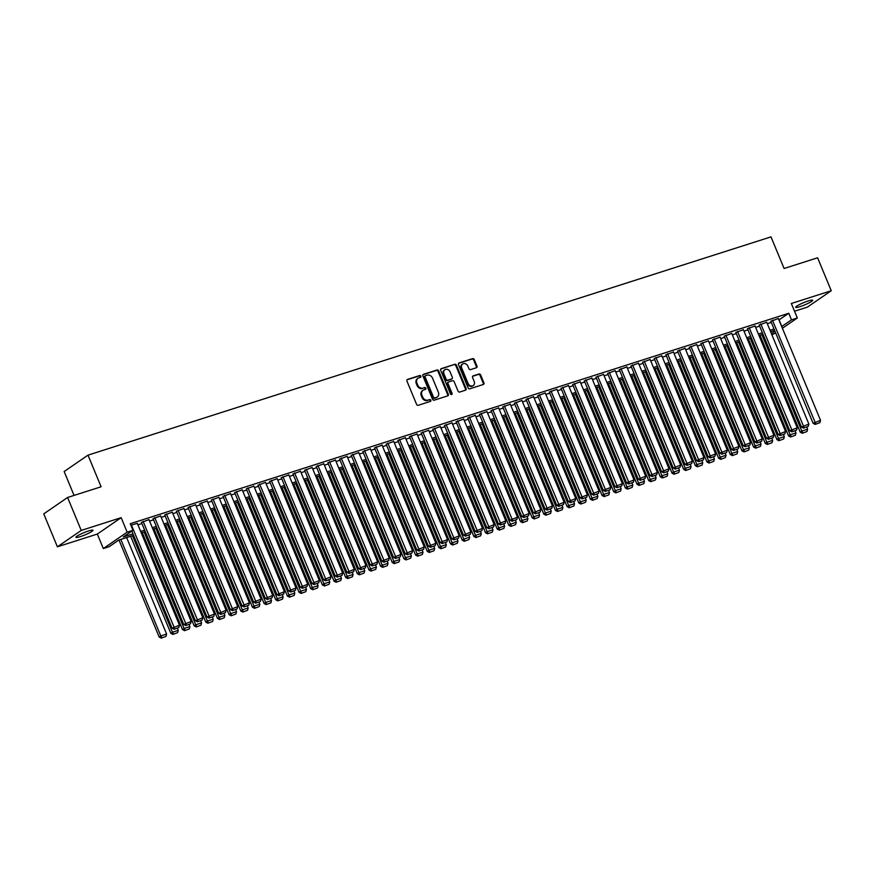 <?xml version="1.0" encoding="UTF-8"?>
<svg xmlns="http://www.w3.org/2000/svg" width="875" height="875" viewBox="0 0 875 875"><rect width="100%" height="100%" fill="white"/><g stroke="black" fill="none" stroke-linecap="round" stroke-linejoin="round"><path stroke-width="1.31" d="M420.875 376.173A0.984 0.831 55.5 0 0 419.705 375.528L407.542 379.411A1.411 1.181 55.5 0 0 406.941 381.073L416.577 404.359A1.411 1.181 55.5 0 0 418.261 405.289L430.412 401.395A0.984 0.831 55.5 0 0 429.669 399.591L428.094 400.094A4.517 3.795 55.5 0 1 422.723 397.119L421.914 395.183A4.517 3.795 55.5 0 1 423.019 390.283A4.517 3.795 55.5 0 1 423.861 389.867L425.436 389.364A0.984 0.831 55.5 0 0 424.681 387.559L423.106 388.062A4.517 3.795 55.5 0 1 417.736 385.087L416.927 383.152A4.517 3.795 55.5 0 1 418.031 378.252A4.517 3.795 55.5 0 1 418.873 377.836L420.448 377.333A0.984 0.831 55.5 0 0 420.875 376.173M420.23 377.409A0.984 0.831 55.5 0 0 419.059 375.966L407.006 379.816M430.194 401.472A0.984 0.831 55.5 0 0 429.023 400.028L428.094 400.094M425.217 389.441A0.984 0.831 55.5 0 0 424.036 387.997L423.106 388.062M808.303 300.934A9.209 1.225 157.5 0 0 799.652 304.478A9.209 1.225 157.5 0 0 795.67 307.289A9.209 1.225 157.5 0 0 800.056 306.6A9.209 1.225 157.5 0 0 808.708 303.056A9.209 1.225 157.5 0 0 812.689 300.245A9.209 1.225 157.5 0 0 808.303 300.934M88.594 530.939A9.209 1.225 157.5 0 0 79.942 534.494A9.209 1.225 157.5 0 0 75.961 537.305A9.209 1.225 157.5 0 0 80.347 536.616A9.209 1.225 157.5 0 0 88.998 533.061A9.209 1.225 157.5 0 0 92.98 530.25A9.209 1.225 157.5 0 0 88.594 530.939M476.361 367.752A1.411 1.181 55.5 0 0 476.973 366.089L474.261 359.559A1.411 1.181 55.5 0 0 472.587 358.63L459.08 362.939A1.411 1.181 55.5 0 0 458.478 364.602L468.125 387.887A1.411 1.181 55.5 0 0 469.798 388.817L483.295 384.497A1.411 1.181 55.5 0 0 483.908 382.834L480.637 374.948A1.411 1.181 55.5 0 0 478.964 374.019L473.178 375.867A1.411 1.181 55.5 0 0 472.577 377.53L474.195 381.434A3.784 3.172 55.5 0 1 473.277 385.536A3.784 3.172 55.5 0 1 468.07 383.392L461.727 368.069A3.784 3.172 55.5 0 1 462.645 363.978A3.784 3.172 55.5 0 1 467.841 366.111L468.902 368.659A1.411 1.181 55.5 0 0 470.586 369.589L476.361 367.752M778.947 319.955L788.78 313.261L791.503 319.856L797.333 317.986L782.392 328.256M67.594 497.481L81.233 530.425L57.4 546.809L43.75 513.866L67.594 497.481L101.095 486.773L88.003 455.142L770.995 236.873L784.098 268.494L817.6 257.786L831.25 290.741L791.328 303.494L797.333 317.986M57.4 546.809L97.311 534.056L121.155 517.672L81.233 530.425M121.155 517.672L127.159 532.164L132.989 530.305L123.32 536.944L132.989 533.859M788.78 313.261L130.255 523.72L132.989 530.305M438.681 370.923A1.411 1.181 55.5 0 0 437.008 369.994L423.5 374.314A1.411 1.181 55.5 0 0 422.898 375.966L432.545 399.252A1.411 1.181 55.5 0 0 434.219 400.181L447.716 395.872A1.411 1.181 55.5 0 0 448.328 394.209L438.681 370.923L438.036 371.372A1.411 1.181 55.5 0 0 436.362 370.442L422.964 374.719M441.295 368.627L454.792 364.317A1.411 1.181 55.5 0 1 456.477 365.236L466.123 388.522A1.411 1.181 55.5 0 1 465.511 390.184L459.736 392.033A1.411 1.181 55.5 0 1 458.052 391.103L454.147 381.664A1.411 1.181 55.5 0 0 452.463 380.734L448.634 381.959A1.411 1.181 55.5 0 0 448.022 383.611L452.091 393.444A0.984 0.831 55.5 0 1 450.494 393.958L440.683 370.289A1.411 1.181 55.5 0 1 441.295 368.627L440.814 368.955M794.533 311.227L807.406 307.114L831.25 290.741M137.309 523.37L130.889 525.23M148.969 519.641L141.466 522.441M160.628 515.922L153.114 518.722M172.277 512.192L164.773 514.992M183.936 508.473L176.422 511.273M195.584 504.744L188.081 507.544M207.244 501.014L199.741 503.825M218.903 497.295L211.389 500.095M230.552 493.566L223.048 496.377M242.211 489.847L234.697 492.647M253.859 486.117L246.356 488.917M265.519 482.398L258.016 485.198M277.178 478.669L269.664 481.469M288.827 474.95L281.323 477.75M300.486 471.22L292.983 474.02M312.145 467.491L304.631 470.302M323.794 463.772L316.291 466.572M335.453 460.042L327.939 462.853M347.102 456.323L339.598 459.123M358.761 452.594L351.258 455.394M370.42 448.875L362.906 451.675M382.069 445.145L374.566 447.945M393.728 441.427L386.214 444.227M405.387 437.697L397.873 440.497M417.036 433.967L409.533 436.778M428.695 430.248L421.181 433.048M440.344 426.519L432.841 429.33M452.003 422.8L444.5 425.6M463.663 419.07L456.148 421.87M475.311 415.352L467.808 418.152M486.97 411.622L479.456 414.422M498.619 407.903L491.116 410.703M510.278 404.173L502.775 406.973M521.938 400.444L514.423 403.255M533.586 396.725L526.083 399.525M545.245 392.995L537.742 395.806M556.905 389.277L549.391 392.077M568.553 385.547L561.05 388.347M580.212 381.828L572.698 384.628M591.861 378.098L584.358 380.898M603.52 374.38L596.017 377.18M615.18 370.65L607.666 373.45M626.828 366.92L619.325 369.731M638.487 363.202L630.973 366.002M650.147 359.472L642.633 362.283M661.795 355.753L654.292 358.553M673.455 352.023L665.941 354.823M685.103 348.305L677.6 351.105M696.762 344.575L689.259 347.375M708.422 340.856L700.908 343.656M720.07 337.127L712.567 339.927M731.73 333.397L724.216 336.208M743.378 329.678L735.875 332.478M755.038 325.948L747.534 328.759M766.697 322.23L759.183 325.03M137.911 524.825L141.914 523.545M149.57 521.095L153.573 519.816M161.23 517.377L165.222 516.097M172.878 513.647L176.881 512.367M184.537 509.928L188.541 508.648M196.186 506.198L200.189 504.919M207.845 502.469L211.848 501.2M219.505 498.75L223.497 497.47M231.153 495.02L235.156 493.741M242.812 491.302L246.816 490.022M254.472 487.572L258.464 486.292M266.12 483.853L270.123 482.573M277.78 480.123L281.783 478.844M289.428 476.394L293.431 475.125M301.087 472.675L305.091 471.395M312.747 468.945L316.739 467.677M324.395 465.227L328.398 463.947M336.055 461.497L340.058 460.217M347.703 457.778L351.706 456.498M359.363 454.048L363.366 452.769M371.022 450.33L375.014 449.05M382.67 446.6L386.673 445.32M394.33 442.87L398.333 441.602M405.989 439.152L409.981 437.872M417.637 435.422L421.641 434.153M429.297 431.703L433.3 430.423M440.945 427.973L444.948 426.694M452.605 424.255L456.608 422.975M464.264 420.525L468.256 419.245M475.913 416.806L479.916 415.527M487.572 413.077L491.575 411.797M499.231 409.347L503.223 408.078M510.88 405.628L514.883 404.348M522.539 401.898L526.531 400.619M534.188 398.18L538.191 396.9M545.847 394.45L549.85 393.17M557.506 390.731L561.498 389.452M569.155 387.002L573.158 385.722M580.814 383.283L584.817 382.003M592.462 379.553L596.466 378.273M604.122 375.823L608.125 374.555M615.781 372.105L619.773 370.825M627.43 368.375L631.433 367.095M639.089 364.656L643.092 363.377M650.748 360.927L654.741 359.647M662.397 357.208L666.4 355.928M674.056 353.478L678.059 352.198M685.705 349.759L689.708 348.48M697.364 346.03L701.367 344.75M709.023 342.3L713.016 341.031M720.672 338.581L724.675 337.302M732.331 334.852L736.334 333.572M743.991 331.133L747.983 329.853M755.639 327.403L759.642 326.123M767.298 323.684L771.291 322.405M778.345 318.5L770.842 321.3M88.003 455.142L64.159 471.527L74.058 495.414M775.644 332.894L771.936 334.873M133.591 535.325L118.814 540.05L109.145 546.689L103.316 548.548L127.159 532.164M97.311 534.056L103.316 548.548M781.681 326.55L791.503 319.856M140.645 531.409L144.648 530.13M152.305 527.691L156.297 526.411M163.953 523.961L167.956 522.681M175.613 520.242L179.605 518.962M187.261 516.513L191.264 515.233M198.92 512.783L202.923 511.514M210.58 509.064L214.572 507.784M222.228 505.334L226.231 504.055M233.888 501.616L237.891 500.336M245.536 497.886L249.539 496.606M257.195 494.167L261.198 492.887M268.855 490.438L272.847 489.158M280.503 486.719L284.506 485.439M292.163 482.989L296.166 481.709M303.822 479.259L307.814 477.991M315.47 475.541L319.473 474.261M327.13 471.811L331.133 470.531M338.778 468.092L342.781 466.812M350.438 464.363L354.441 463.083M362.097 460.644L366.089 459.364M373.745 456.914L377.748 455.634M385.405 453.195L389.408 451.916M397.064 449.466L401.056 448.186M408.713 445.736L412.716 444.467M420.372 442.017L424.364 440.737M432.02 438.288L436.023 437.008M443.68 434.569L447.683 433.289M455.339 430.839L459.331 429.559M466.987 427.12L470.991 425.841M478.647 423.391L482.65 422.111M490.295 419.672L494.298 418.392M501.955 415.942L505.958 414.663M513.614 412.212L517.606 410.944M525.263 408.494L529.266 407.214M536.922 404.764L540.925 403.484M548.581 401.045L552.573 399.766M560.23 397.316L564.233 396.036M571.889 393.597L575.892 392.317M583.538 389.867L587.541 388.587M595.197 386.148L599.2 384.869M606.856 382.419L610.848 381.139M618.505 378.689L622.508 377.42M630.164 374.97L634.167 373.691M641.823 371.241L645.816 369.961M653.472 367.522L657.475 366.242M665.131 363.792L669.123 362.512M676.78 360.073L680.783 358.794M688.439 356.344L692.442 355.064M700.098 352.625L704.091 351.345M711.747 348.895L715.75 347.616M723.406 345.166L727.409 343.897M735.055 341.447L739.058 340.167M746.714 337.717L750.717 336.438M758.373 333.998L762.366 332.719M770.022 330.269L774.025 328.989M774.627 330.455L770.634 331.734M762.978 334.184L758.975 335.464M751.319 337.903L747.327 339.183M739.67 341.633L735.667 342.912M728.011 345.352L724.008 346.631M716.352 349.081L712.359 350.361M704.703 352.8L700.7 354.08M693.044 356.53L689.041 357.809M681.395 360.259L677.392 361.528M669.736 363.978L665.733 365.258M658.077 367.708L654.084 368.988M646.428 371.427L642.425 372.706M634.769 375.156L630.766 376.436M623.109 378.875L619.117 380.155M611.461 382.605L607.458 383.884M599.802 386.323L595.798 387.603M588.153 390.053L584.15 391.333M576.494 393.783L572.491 395.052M564.834 397.502L560.842 398.781M553.186 401.231L549.183 402.511M541.527 404.95L537.523 406.23M529.867 408.68L525.875 409.959M518.219 412.398L514.216 413.678M506.559 416.128L502.567 417.408M494.911 419.847L490.908 421.127M483.252 423.577L479.248 424.856M471.592 427.306L467.6 428.575M459.944 431.025L455.941 432.305M448.284 434.755L444.281 436.034M436.636 438.473L432.633 439.753M424.977 442.203L420.973 443.483M413.317 445.922L409.325 447.202M401.669 449.652L397.666 450.931M390.009 453.37L386.006 454.65M378.35 457.1L374.358 458.38M366.702 460.83L362.698 462.098M355.042 464.548L351.039 465.828M343.394 468.278L339.391 469.558M331.734 471.997L327.731 473.277M320.075 475.727L316.083 477.006M308.427 479.445L304.423 480.725M296.767 483.175L292.764 484.455M285.119 486.894L281.116 488.173M273.459 490.623L269.456 491.903M261.8 494.353L257.808 495.622M250.152 498.072L246.148 499.352M238.492 501.802L234.489 503.081M226.833 505.52L222.841 506.8M215.184 509.25L211.181 510.53M203.525 512.969L199.522 514.248M191.877 516.698L187.873 517.978M180.217 520.417L176.214 521.697M168.558 524.147L164.566 525.427M156.909 527.877L152.906 529.145M145.25 531.595L141.247 532.875M771.422 333.648L774.955 331.231M779.111 319.9L781.845 326.495M418.031 378.252L417.386 378.7A4.517 3.795 55.5 0 0 416.292 383.589L416.927 383.152M422.461 388.5A4.517 3.795 55.5 0 1 417.091 385.536L416.292 383.589M423.019 390.283L422.373 390.731A4.517 3.795 55.5 0 0 421.269 395.62L421.914 395.183M427.448 400.531A4.517 3.795 55.5 0 1 422.078 397.567L421.269 395.62M447.617 395.905A1.411 1.181 55.5 0 0 447.683 394.658L438.036 371.372M425.513 375.725A0.984 0.831 55.5 0 0 425.086 376.884L433.552 397.316A0.984 0.831 55.5 0 0 434.733 397.972L436.384 397.436A4.517 3.795 55.5 0 0 437.238 397.031A4.517 3.795 55.5 0 0 438.331 392.131L432.545 378.164A4.517 3.795 55.5 0 0 427.175 375.189L425.513 375.725M424.867 376.163A0.984 0.831 55.5 0 0 424.441 377.322L425.086 376.884M437.238 397.031L436.592 397.469A4.517 3.795 55.5 0 1 435.739 397.884L434.087 398.409A0.984 0.831 55.5 0 1 432.906 397.764L424.441 377.322M440.759 369.031L454.792 364.317M465.402 390.217A1.411 1.181 55.5 0 0 465.478 388.97L455.831 365.684A1.411 1.181 55.5 0 0 454.147 364.755M447.989 382.397A1.411 1.181 55.5 0 0 447.377 384.059L451.445 393.892L452.091 393.444M451.467 394.647A0.984 0.831 55.5 0 0 451.445 393.892M450.078 371.864A3.784 3.172 55.5 0 0 444.883 369.72A3.784 3.172 55.5 0 0 443.964 373.811L446.195 379.214A1.411 1.181 55.5 0 0 447.88 380.144L451.708 378.919A1.411 1.181 55.5 0 0 452.32 377.256L450.078 371.864M444.883 369.72L444.238 370.169A3.784 3.172 55.5 0 0 443.319 374.259L443.964 373.811M451.544 379.028A1.411 1.181 55.5 0 1 451.062 379.367L447.234 380.592A1.411 1.181 55.5 0 1 445.55 379.663L443.319 374.259M462.645 363.978L462 364.416A3.784 3.172 55.5 0 0 461.081 368.506L461.727 368.069M473.277 385.536L472.631 385.973A3.784 3.172 55.5 0 1 467.425 383.841L461.081 368.506M483.197 384.53A1.411 1.181 55.5 0 0 483.262 383.283L479.992 375.386A1.411 1.181 55.5 0 0 478.319 374.467L472.642 376.272M476.252 367.784A1.411 1.181 55.5 0 0 476.328 366.527L473.616 359.997A1.411 1.181 55.5 0 0 471.942 359.067L458.544 363.344M118.978 539.995L159.173 637.033L160.781 635.928L120.805 539.405M126.634 537.545L166.611 634.058L165.966 636.388L161.241 638.127L165.966 636.388M161.886 637.689L160.781 635.928L166.611 634.058M161.241 638.127L159.173 637.033M137.244 523.206L179.495 625.209L172.058 628.173L174.125 629.278L178.85 627.528L174.125 629.278M131.841 531.092L172.058 628.173M131.414 525.066L174.77 628.83M178.85 627.528L179.495 625.209M130.627 536.266L170.822 633.303L172.441 632.198L132.464 535.686M177.395 628.228L178.259 630.339L177.614 632.658L172.889 634.408L177.614 632.658M173.534 633.959L172.441 632.198L178.259 630.339M172.889 634.408L170.822 633.303M142.286 532.547L182.481 629.584L184.089 628.469L144.112 531.956M189.044 624.509L189.919 626.609L189.273 628.939L184.548 630.678L189.273 628.939M185.194 630.241L184.089 628.469L189.919 626.609M184.548 630.678L182.481 629.584M153.945 528.817L194.141 625.855L195.748 624.75L155.772 528.237M200.703 620.78L201.578 622.891L200.922 625.209L196.208 626.959L200.922 625.209M196.842 626.511L195.748 624.75L201.578 622.891M196.208 626.959L194.141 625.855M165.594 525.098L205.789 622.136L207.397 621.02L167.42 524.508M212.362 617.061L213.227 619.161L212.581 621.491L207.856 623.23L212.581 621.491M208.502 622.792L207.397 621.02L213.227 619.161M207.856 623.23L205.789 622.136M148.903 519.477L191.155 621.48L183.717 624.455L185.784 625.548L190.498 623.809L185.784 625.548M141.389 522.277L183.717 624.455M143.073 521.336L186.419 625.111M190.498 623.809L191.155 621.48M160.552 515.747L202.803 617.761L195.366 620.725L197.433 621.83L202.158 620.08L197.433 621.83M153.048 518.558L195.366 620.725M154.722 517.617L198.078 621.381M202.158 620.08L202.803 617.761M172.211 512.028L214.463 614.031L207.025 616.995L209.092 618.1L213.817 616.361L209.092 618.1M164.697 514.828L207.025 616.995M166.381 513.887L209.737 617.663M213.817 616.361L214.463 614.031M183.859 508.298L226.111 610.302L218.673 613.277L220.741 614.381L225.466 612.631L220.741 614.381M176.356 511.109L218.673 613.277M178.041 510.169L221.386 613.933M225.466 612.631L226.111 610.302M177.253 521.369L217.448 618.406L219.056 617.302L179.08 520.789M224.011 613.331L224.886 615.431L224.241 617.761L219.516 619.511L224.241 617.761M220.161 619.062L219.056 617.302L224.886 615.431M219.516 619.511L217.448 618.406M195.519 504.58L237.77 606.583L230.333 609.547L232.4 610.652L237.125 608.902L232.4 610.652M188.016 507.38L230.333 609.547M189.689 506.439L233.045 610.214M237.125 608.902L237.77 606.583M188.912 517.65L229.097 614.677L230.716 613.572L190.739 517.059M235.67 609.613L236.534 611.712L235.889 614.031L231.164 615.781L235.889 614.031M231.809 615.344L230.716 613.572L236.534 611.712M231.164 615.781L229.097 614.677M207.178 500.85L249.43 602.853L241.992 605.828L244.059 606.933L248.773 605.183L244.059 606.933M199.664 503.65L241.992 605.828M201.348 502.709L244.705 606.484M248.773 605.183L249.43 602.853M200.561 513.92L240.756 610.958L242.364 609.853L202.387 513.341M247.319 605.883L248.194 607.983L247.548 610.312L242.823 612.062L247.548 610.312M243.469 611.614L242.364 609.853L248.194 607.983M242.823 612.062L240.756 610.958M218.827 497.131L261.078 599.134L253.641 602.098L255.708 603.203L260.433 601.453L255.708 603.203M211.323 499.931L253.641 602.098M212.997 498.991L256.353 602.766M260.433 601.453L261.078 599.134M212.22 510.191L252.416 607.228L254.023 606.123L214.047 509.611M258.978 602.153L259.853 604.264L259.197 606.583L254.483 608.333L259.197 606.583M255.128 607.895L254.023 606.123L259.853 604.264M254.483 608.333L252.416 607.228M230.486 493.402L272.738 595.405L265.3 598.38L267.367 599.473L272.092 597.734L267.367 599.473M222.983 496.202L265.3 598.38M224.656 495.261L268.012 599.036M272.092 597.734L272.738 595.405M223.869 506.472L264.064 603.509L265.683 602.405L225.695 505.881M270.637 598.434L271.502 600.534L270.856 602.864L266.131 604.603L270.856 602.864M266.777 604.166L265.683 602.405L271.502 600.534M266.131 604.603L264.064 603.509M235.528 502.742L275.723 599.78L277.331 598.675L237.355 502.163M282.286 594.705L283.161 596.816L282.516 599.134L277.791 600.884L282.516 599.134M278.436 600.436L277.331 598.675L283.161 596.816M277.791 600.884L275.723 599.78M247.188 499.023L287.372 596.061L288.991 594.945L249.014 498.433M293.945 590.986L294.82 593.086L294.164 595.416L289.439 597.155L294.164 595.416M290.084 596.717L288.991 594.945L294.82 593.086M289.439 597.155L287.372 596.061M258.836 495.294L299.031 592.331L300.639 591.227L260.662 494.714M305.605 587.256L306.469 589.367L305.823 591.686L301.098 593.436L305.823 591.686M301.744 592.987L300.639 591.227L306.469 589.367M301.098 593.436L299.031 592.331M270.495 491.575L310.691 588.612L312.298 587.497L272.322 490.984M317.253 583.538L318.128 585.638L317.483 587.967L312.758 589.706L317.483 587.967M313.403 589.269L312.298 587.497L318.128 585.638M312.758 589.706L310.691 588.612M282.144 487.845L322.339 584.883L323.958 583.778L283.981 487.266M328.913 579.808L329.777 581.908L329.131 584.237L324.406 585.987L329.131 584.237M325.052 585.539L323.958 583.778L329.777 581.908M324.406 585.987L322.339 584.883M293.803 484.127L333.998 581.153L335.606 580.048L295.63 483.536M340.561 576.089L341.436 578.189L340.791 580.508L336.066 582.258L340.791 580.508M336.711 581.82L335.606 580.048L341.436 578.189M336.066 582.258L333.998 581.153M305.462 480.397L345.658 577.434L347.266 576.33L307.289 479.817M352.22 572.359L353.095 574.459L352.439 576.789L347.725 578.539L352.439 576.789M348.359 578.091L347.266 576.33L353.095 574.459M347.725 578.539L345.658 577.434M317.111 476.667L357.306 573.705L358.914 572.6L318.938 476.087M363.88 568.63L364.744 570.741L364.098 573.059L359.373 574.809L364.098 573.059M360.019 574.372L358.914 572.6L364.744 570.741M359.373 574.809L357.306 573.705M328.77 472.948L368.966 569.986L370.573 568.881L330.597 472.358M375.528 564.911L376.403 567.011L375.758 569.341L371.033 571.08L375.758 569.341M371.678 570.642L370.573 568.881L376.403 567.011M371.033 571.08L368.966 569.986M340.43 469.219L380.614 566.256L382.233 565.152L342.256 468.639M387.188 561.181L388.062 563.292L387.406 565.611L382.681 567.361L387.406 565.611M383.327 566.913L382.233 565.152L388.062 563.292M382.681 567.361L380.614 566.256M352.078 465.5L392.273 562.538L393.881 561.422L353.905 464.909M398.836 557.462L399.711 559.562L399.066 561.892L394.341 563.631L399.066 561.892M394.986 563.194L393.881 561.422L399.711 559.562M394.341 563.631L392.273 562.538M242.145 489.683L284.397 591.686L276.948 594.65L279.016 595.755L283.741 594.005L279.016 595.755M234.631 492.483L276.948 594.65M236.316 491.542L279.661 595.306M283.741 594.005L284.397 591.686M253.794 485.953L296.045 587.956L288.608 590.931L290.675 592.025L295.4 590.286L290.675 592.025M246.291 488.753L288.608 590.931M247.964 487.812L291.32 591.587M295.4 590.286L296.045 587.956M265.453 482.223L307.705 584.237L300.267 587.202L302.334 588.306L307.059 586.556L302.334 588.306M257.939 485.034L300.267 587.202M259.623 484.094L302.98 587.858M307.059 586.556L307.705 584.237M277.102 478.505L319.353 580.508L311.916 583.472L313.983 584.577L318.708 582.837L313.983 584.577M269.598 481.305L311.916 583.472M271.283 480.364L314.628 584.139M318.708 582.837L319.353 580.508M288.761 474.775L331.012 576.778L323.575 579.753L325.642 580.858L330.367 579.108L325.642 580.858M281.258 477.586L323.575 579.753M282.931 476.645L326.287 580.409M330.367 579.108L331.012 576.778M300.42 471.056L342.672 573.059L335.234 576.023L337.302 577.128L342.016 575.378L337.302 577.128M292.906 473.856L335.234 576.023M294.591 472.916L337.936 576.691M342.016 575.378L342.672 573.059M312.069 467.327L354.32 569.33L346.883 572.305L348.95 573.409L353.675 571.659L348.95 573.409M304.566 470.127L346.883 572.305M306.239 469.186L349.595 572.961M353.675 571.659L354.32 569.33M323.728 463.608L365.98 565.611L358.542 568.575L360.609 569.68L365.334 567.93L360.609 569.68M316.214 466.408L358.542 568.575M317.898 465.467L361.255 569.242M365.334 567.93L365.98 565.611M335.377 459.878L377.639 561.881L370.191 564.856L372.258 565.95L376.983 564.211L372.258 565.95M327.873 462.678L370.191 564.856M329.558 461.738L372.903 565.512M376.983 564.211L377.639 561.881M347.036 456.159L389.288 558.163L381.85 561.127L383.917 562.231L388.642 560.481L383.917 562.231M339.533 458.959L381.85 561.127M341.206 458.019L384.562 561.783M388.642 560.481L389.288 558.163M358.695 452.43L400.947 554.433L393.509 557.408L395.577 558.502L400.302 556.763L395.577 558.502M351.181 455.23L393.509 557.408M352.866 454.289L396.222 558.064M400.302 556.763L400.947 554.433M370.344 448.7L412.595 550.714L405.158 553.678L407.225 554.783L411.95 553.033L407.225 554.783M362.841 451.511L405.158 553.678M364.525 450.57L407.87 554.334M411.95 553.033L412.595 550.714M363.738 461.77L403.933 558.808L405.541 557.703L365.564 461.191M410.495 553.733L411.37 555.844L410.725 558.163L406 559.913L410.725 558.163M406.645 559.464L405.541 557.703L411.37 555.844M406 559.913L403.933 558.808M375.386 458.052L415.581 555.089L417.2 553.973L377.223 457.461M422.155 550.014L423.019 552.114L422.373 554.444L417.648 556.183L422.373 554.444M418.294 555.745L417.2 553.973L423.019 552.114M417.648 556.183L415.581 555.089M387.045 454.322L427.241 551.359L428.848 550.255L388.872 453.742M433.803 546.284L434.678 548.384L434.033 550.714L429.308 552.464L434.033 550.714M429.953 552.016L428.848 550.255L434.678 548.384M429.308 552.464L427.241 551.359M398.705 450.603L438.9 547.63L440.508 546.525L400.531 450.012M445.462 542.566L446.337 544.666L445.681 546.984L440.967 548.734L445.681 546.984M441.602 548.297L440.508 546.525L446.337 544.666M440.967 548.734L438.9 547.63M382.003 444.981L424.255 546.984L416.817 549.948L418.884 551.053L423.609 549.314L418.884 551.053M374.5 447.781L416.817 549.948M376.173 446.841L419.53 550.616M423.609 549.314L424.255 546.984M393.663 441.252L435.914 543.255L428.477 546.23L430.533 547.334L435.258 545.584L430.533 547.334M386.148 444.062L428.477 546.23M387.833 443.122L431.178 546.886M435.258 545.584L435.914 543.255M405.311 437.533L447.562 539.536L440.125 542.5L442.192 543.605L446.917 541.855L442.192 543.605M397.808 440.333L440.125 542.5M399.481 439.392L442.837 543.167M446.917 541.855L447.562 539.536M416.97 433.803L459.222 535.806L451.784 538.781L453.852 539.886L458.577 538.136L453.852 539.886M409.456 436.603L451.784 538.781M411.141 435.662L454.497 539.438M458.577 538.136L459.222 535.806M410.353 446.873L450.548 543.911L452.156 542.806L412.18 446.294M457.122 538.836L457.986 540.936L457.341 543.266L452.616 545.016L457.341 543.266M453.261 544.567L452.156 542.806L457.986 540.936M452.616 545.016L450.548 543.911M428.619 430.084L470.87 532.087L463.433 535.052L465.5 536.156L470.225 534.406L465.5 536.156M421.116 432.884L463.433 535.052M422.8 431.944L466.145 535.719M470.225 534.406L470.87 532.087M422.012 443.144L462.208 540.181L463.816 539.077L423.839 442.564M468.77 535.106L469.645 537.217L469 539.536L464.275 541.286L469 539.536M464.92 540.848L463.816 539.077L469.645 537.217M464.275 541.286L462.208 540.181M440.278 426.355L482.53 528.358L475.092 531.333L477.159 532.427L481.884 530.688L477.159 532.427M432.775 429.155L475.092 531.333M434.448 428.214L477.805 531.989M481.884 530.688L482.53 528.358M433.672 439.425L473.856 536.462L475.475 535.358L435.498 438.834M480.43 531.387L481.294 533.487L480.648 535.817L475.923 537.556L480.648 535.817M476.569 537.119L475.475 535.358L481.294 533.487M475.923 537.556L473.856 536.462M451.938 422.636L494.189 524.639L486.752 527.603L488.819 528.708L493.533 526.958L488.819 528.708M444.423 425.436L486.752 527.603M446.108 424.495L489.453 528.259M493.533 526.958L494.189 524.639M445.32 435.695L485.516 532.733L487.123 531.628L447.147 435.116M492.078 527.658L492.953 529.769L492.308 532.087L487.583 533.837L492.308 532.087M488.228 533.389L487.123 531.628L492.953 529.769M487.583 533.837L485.516 532.733M463.586 418.906L505.838 520.909L498.4 523.884L500.467 524.978L505.192 523.239L500.467 524.978M456.083 421.706L498.4 523.884M457.756 420.766L501.113 524.541M505.192 523.239L505.838 520.909M456.98 431.977L497.175 529.014L498.783 527.898L458.806 431.386M503.738 523.939L504.613 526.039L503.956 528.369L499.242 530.108L503.956 528.369M499.888 529.67L498.783 527.898L504.613 526.039M499.242 530.108L497.175 529.014M475.245 415.177L517.497 517.191L510.059 520.155L512.127 521.259L516.852 519.509L512.127 521.259M467.742 417.988L510.059 520.155M469.416 417.047L512.772 520.811M516.852 519.509L517.497 517.191M468.628 428.247L508.823 525.284L510.442 524.18L470.455 427.667M515.397 520.209L516.261 522.32L515.616 524.639L510.891 526.389L515.616 524.639M511.536 525.941L510.442 524.18L516.261 522.32M510.891 526.389L508.823 525.284M486.905 411.458L529.156 513.461L521.708 516.425L523.775 517.53L528.5 515.791L523.775 517.53M479.391 414.258L521.708 516.425M481.075 413.317L524.42 517.092M528.5 515.791L529.156 513.461M480.288 424.528L520.483 521.566L522.091 520.45L482.114 423.938M527.045 516.491L527.92 518.591L527.275 520.92L522.55 522.659L527.275 520.92M523.195 522.222L522.091 520.45L527.92 518.591M522.55 522.659L520.483 521.566M498.553 407.728L540.805 509.731L533.367 512.706L535.434 513.811L540.159 512.061L535.434 513.811M491.05 410.539L533.367 512.706M492.723 409.598L536.08 513.363M540.159 512.061L540.805 509.731M491.947 420.798L532.131 517.836L533.75 516.731L493.773 420.219M538.705 512.761L539.58 514.861L538.923 517.191L534.198 518.941L538.923 517.191M534.844 518.492L533.75 516.731L539.58 514.861M534.198 518.941L532.131 517.836M510.213 404.009L552.464 506.012L545.027 508.977L547.094 510.081L551.819 508.331L547.094 510.081M502.698 406.809L545.027 508.977M504.383 405.869L547.739 509.644M551.819 508.331L552.464 506.012M503.595 417.08L543.791 514.106L545.398 513.002L505.422 416.489M550.364 509.042L551.228 511.142L550.583 513.461L545.858 515.211L550.583 513.461M546.503 514.773L545.398 513.002L551.228 511.142M545.858 515.211L543.791 514.106M521.861 400.28L564.112 502.283L556.675 505.258L558.742 506.362L563.467 504.613L558.742 506.362M514.358 403.08L556.675 505.258M516.042 402.139L559.388 505.914M563.467 504.613L564.112 502.283M515.255 413.35L555.45 510.387L557.058 509.283L517.081 412.77M562.013 505.312L562.887 507.413L562.242 509.742L557.517 511.492L562.242 509.742M558.163 511.044L557.058 509.283L562.887 507.413M557.517 511.492L555.45 510.387M533.52 396.561L575.772 498.564L568.334 501.528L570.402 502.633L575.127 500.883L570.402 502.633M526.017 399.361L568.334 501.528M527.691 398.42L571.047 502.195M575.127 500.883L575.772 498.564M526.903 409.62L567.098 506.658L568.717 505.553L528.741 409.041M573.672 501.583L574.536 503.694L573.891 506.012L569.166 507.762L573.891 506.012M569.811 507.325L568.717 505.553L574.536 503.694M569.166 507.762L567.098 506.658M545.18 392.831L587.431 494.834L579.994 497.809L582.061 498.903L586.775 497.164L582.061 498.903M537.666 395.631L579.994 497.809M539.35 394.691L582.695 498.466M586.775 497.164L587.431 494.834M538.562 405.902L578.758 502.939L580.366 501.834L540.389 405.311M585.32 497.864L586.195 499.964L585.55 502.294L580.825 504.033L585.55 502.294M581.47 503.595L580.366 501.834L586.195 499.964M580.825 504.033L578.758 502.939M556.828 389.113L599.08 491.116L591.642 494.08L593.709 495.184L598.434 493.434L593.709 495.184M549.325 391.912L591.642 494.08M550.998 390.972L594.355 494.736M598.434 493.434L599.08 491.116M550.222 402.172L590.417 499.209L592.025 498.105L552.048 401.592M596.98 494.134L597.855 496.245L597.198 498.564L592.484 500.314L597.198 498.564M593.119 499.866L592.025 498.105L597.855 496.245M592.484 500.314L590.417 499.209M568.487 385.383L610.739 487.386L603.302 490.361L605.369 491.455L610.094 489.716L605.369 491.455M560.973 388.183L603.302 490.361M562.658 387.242L606.014 491.017M610.094 489.716L610.739 487.386M561.87 398.453L602.066 495.491L603.673 494.375L563.697 397.863M608.639 490.416L609.503 492.516L608.858 494.845L604.133 496.584L608.858 494.845M604.778 496.147L603.673 494.375L609.503 492.516M604.133 496.584L602.066 495.491M580.136 381.653L622.387 483.667L614.95 486.631L617.017 487.736L621.742 485.986L617.017 487.736M572.633 384.464L614.95 486.631M574.317 383.523L617.663 487.287M621.742 485.986L622.387 483.667M573.53 394.723L613.725 491.761L615.333 490.656L575.356 394.144M620.288 486.686L621.162 488.797L620.517 491.116L615.792 492.866L620.517 491.116M616.438 492.417L615.333 490.656L621.162 488.797M615.792 492.866L613.725 491.761M591.795 377.934L634.047 479.938L626.609 482.902L628.677 484.006L633.402 482.267L628.677 484.006M584.292 380.734L626.609 482.902M585.966 379.794L629.322 483.569M633.402 482.267L634.047 479.938M585.189 391.005L625.373 488.042L626.992 486.927L587.016 390.414M631.947 482.967L632.822 485.067L632.166 487.397L627.441 489.136L632.166 487.397M628.086 488.698L626.992 486.927L632.822 485.067M627.441 489.136L625.373 488.042M603.455 374.205L645.706 476.208L638.269 479.183L640.336 480.288L645.061 478.537L640.336 480.288M595.941 377.016L638.269 479.183M597.625 376.075L640.981 479.839M645.061 478.537L645.706 476.208M596.837 387.275L637.033 484.312L638.641 483.208L598.664 386.695M643.595 479.238L644.47 481.337L643.825 483.667L639.1 485.417L643.825 483.667M639.745 484.969L638.641 483.208L644.47 481.337M639.1 485.417L637.033 484.312M615.103 370.486L657.355 472.489L649.917 475.453L651.984 476.558L656.709 474.808L651.984 476.558M607.6 373.286L649.917 475.453M609.284 372.345L652.63 476.12M656.709 474.808L657.355 472.489M608.497 383.556L648.692 480.583L650.3 479.478L610.323 382.966M655.255 475.519L656.13 477.619L655.484 479.938L650.759 481.688L655.484 479.938M651.405 481.25L650.3 479.478L656.13 477.619M650.759 481.688L648.692 480.583M626.762 366.756L669.014 468.759L661.577 471.734L663.644 472.839L668.369 471.089L663.644 472.839M619.259 369.556L661.577 471.734M620.933 368.616L664.289 472.391M668.369 471.089L669.014 468.759M620.145 379.827L660.341 476.864L661.959 475.759L621.983 379.247M666.914 471.789L667.778 473.889L667.133 476.219L662.408 477.969L667.133 476.219M663.053 477.52L661.959 475.759L667.778 473.889M662.408 477.969L660.341 476.864M638.422 363.038L680.673 465.041L673.225 468.005L675.292 469.109L680.017 467.359L675.292 469.109M630.908 365.838L673.225 468.005M632.592 364.897L675.938 468.661M680.017 467.359L680.673 465.041M631.805 376.097L672 473.134L673.608 472.03L633.631 375.517M678.562 468.059L679.438 470.17L678.792 472.489L674.067 474.239L678.792 472.489M674.712 473.802L673.608 472.03L679.438 470.17M674.067 474.239L672 473.134M650.07 359.308L692.322 461.311L684.884 464.286L686.952 465.38L691.677 463.641L686.952 465.38M642.567 362.108L684.884 464.286M644.241 361.167L687.597 464.942M691.677 463.641L692.322 461.311M643.464 372.378L683.659 469.416L685.267 468.311L645.291 371.788M690.222 464.341L691.097 466.441L690.441 468.77L685.716 470.509L690.441 468.77M686.361 470.072L685.267 468.311L691.097 466.441M685.716 470.509L683.659 469.416M661.73 355.589L703.981 457.592L696.544 460.556L698.611 461.661L703.336 459.911L698.611 461.661M654.216 358.389L696.544 460.556M655.9 357.448L699.256 461.213M703.336 459.911L703.981 457.592M655.113 368.648L695.308 465.686L696.916 464.581L656.939 368.069M701.881 460.611L702.745 462.722L702.1 465.041L697.375 466.791L702.1 465.041M698.02 466.342L696.916 464.581L702.745 462.722M697.375 466.791L695.308 465.686M673.378 351.859L715.63 453.862L708.192 456.838L710.259 457.931L714.984 456.192L710.259 457.931M665.875 354.659L708.192 456.838M667.559 353.719L710.905 457.494M714.984 456.192L715.63 453.862M666.772 364.93L706.967 461.967L708.575 460.852L668.598 364.339M713.53 456.892L714.405 458.992L713.759 461.322L709.034 463.061L713.759 461.322M709.68 462.623L708.575 460.852L714.405 458.992M709.034 463.061L706.967 461.967M685.038 348.13L727.289 450.144L719.852 453.108L721.919 454.212L726.644 452.463L721.919 454.212M677.534 350.941L719.852 453.108M679.208 350L722.564 453.764M726.644 452.463L727.289 450.144M678.431 361.2L718.616 458.237L720.234 457.133L680.258 360.62M725.189 453.162L726.053 455.273L725.408 457.592L720.683 459.342L725.408 457.592M721.328 458.894L720.234 457.133L726.053 455.273M720.683 459.342L718.616 458.237M696.697 344.411L738.948 446.414L731.511 449.378L733.578 450.483L738.292 448.744L733.578 450.483M689.183 347.211L731.511 449.378M690.867 346.27L734.212 450.045M738.292 448.744L738.948 446.414M690.08 357.481L730.275 454.519L731.883 453.403L691.906 356.891M736.837 449.444L737.712 451.544L737.067 453.873L732.342 455.613L737.067 453.873M732.987 455.175L731.883 453.403L737.712 451.544M732.342 455.613L730.275 454.519M708.345 340.681L750.597 442.684L743.159 445.659L745.227 446.764L749.952 445.014L745.227 446.764M700.842 343.492L743.159 445.659M702.516 342.552L745.872 446.316M749.952 445.014L750.597 442.684M701.739 353.752L741.934 450.789L743.542 449.684L703.566 353.172M748.497 445.714L749.372 447.814L748.716 450.144L744.002 451.894L748.716 450.144M744.647 451.445L743.542 449.684L749.372 447.814M744.002 451.894L741.934 450.789M720.005 336.962L762.256 438.966L754.819 441.93L756.886 443.034L761.611 441.284L756.886 443.034M712.491 339.762L754.819 441.93M714.175 338.822L757.531 442.597M761.611 441.284L762.256 438.966M713.388 350.033L753.583 447.059L755.191 445.955L715.214 349.442M760.156 441.995L761.02 444.095L760.375 446.414L755.65 448.164L760.375 446.414M756.295 447.727L755.191 445.955L761.02 444.095M755.65 448.164L753.583 447.059M731.664 333.233L773.916 435.236L766.467 438.211L768.534 439.316L773.259 437.566L768.534 439.316M724.15 336.033L766.467 438.211M725.834 335.092L769.18 438.867M773.259 437.566L773.916 435.236M725.047 346.303L765.242 443.341L766.85 442.236L726.873 345.723M771.805 438.266L772.68 440.366L772.034 442.695L767.309 444.445L772.034 442.695M767.955 443.997L766.85 442.236L772.68 440.366M767.309 444.445L765.242 443.341M743.312 329.514L785.564 431.517L778.127 434.481L780.194 435.586L784.919 433.836L780.194 435.586M735.809 332.314L778.127 434.481M737.483 331.373L780.839 435.137M784.919 433.836L785.564 431.517M736.706 342.573L776.891 439.611L778.509 438.506L738.533 341.994M783.464 434.536L784.339 436.647L783.683 438.966L778.958 440.716L783.683 438.966M779.603 440.278L778.509 438.506L784.339 436.647M778.958 440.716L776.891 439.611M754.972 325.784L797.223 427.788L789.786 430.762L791.853 431.856L796.578 430.117L791.853 431.856M747.458 328.584L789.786 430.762M749.142 327.644L792.498 431.419M796.578 430.117L797.223 427.788M748.355 338.855L788.55 435.892L790.158 434.787L750.181 338.264M795.113 430.817L795.987 432.917L795.342 435.247L790.617 436.986L795.342 435.247M791.263 436.548L790.158 434.787L795.987 432.917M790.617 436.986L788.55 435.892M766.62 322.066L808.872 424.069L801.434 427.033L803.502 428.137L808.227 426.387L803.502 428.137M759.117 324.866L801.434 427.033M760.802 323.925L804.147 427.689M808.227 426.387L808.872 424.069M760.014 335.125L800.209 432.163L801.817 431.058L761.841 334.545M806.772 427.088L807.647 429.198L807.002 431.517L802.277 433.267L807.002 431.517M802.922 432.819L801.817 431.058L807.647 429.198M802.277 433.267L800.209 432.163M778.28 318.336L820.531 420.339L813.094 423.314L815.161 424.408L819.886 422.669L815.161 424.408M770.777 321.136L813.094 423.314M772.45 320.195L815.806 423.97M819.886 422.669L820.531 420.339M419.059 375.966L419.705 375.528M429.023 400.028L429.669 399.591M424.036 387.997L424.681 387.559M417.091 385.536L417.736 385.087M422.078 397.567L422.723 397.119M447.683 394.658L448.328 394.209M436.362 370.442L437.008 369.994M432.906 397.764L433.552 397.316M434.087 398.409L434.733 397.972M435.739 397.884L436.384 397.436M455.831 365.684L456.477 365.236M465.478 388.97L466.123 388.522M447.377 384.059L448.022 383.611M445.55 379.663L446.195 379.214M447.234 380.592L447.88 380.144M451.062 379.367L451.708 378.919M467.425 383.841L468.07 383.392M478.319 374.467L478.964 374.019M479.992 375.386L480.637 374.948M483.262 383.283L483.908 382.834M471.942 359.067L472.587 358.63M473.616 359.997L474.261 359.559M476.328 366.527L476.973 366.089M424.681 376.25L425.327 375.812M447.716 382.528L448.361 382.08M451.336 379.236L451.97 378.787"/></g></svg>
